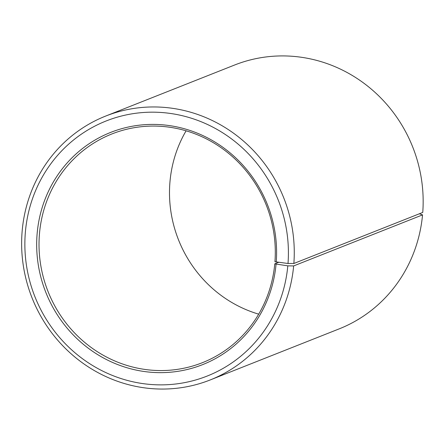 <?xml version="1.0" encoding="UTF-8"?>
<svg xmlns="http://www.w3.org/2000/svg" width="445" height="445" viewBox="0 0 445 445"><rect width="100%" height="100%" fill="white"/><g stroke="black" fill="none" stroke-linecap="round" stroke-linejoin="round"><path stroke-width="0.67" d="M278.437 262.4L274.765 263.852A122.992 117.363 68.4 0 1 202.442 362.669A122.992 117.363 68.4 0 1 39.555 232.78A122.992 117.363 68.4 0 1 111.879 133.962A122.992 117.363 68.4 0 1 274.943 261.732L288.01 263.49L293.856 263.485L422.75 212.443A141.916 135.419 68.4 0 0 234.598 65.02L105.704 116.056A141.916 135.419 68.4 0 1 293.856 263.485M258.695 314.153A122.992 117.363 68.4 0 1 170.029 181.115A122.992 117.363 68.4 0 1 186.099 130.813M274.765 263.852L287.809 265.849L293.65 265.926L422.544 214.891L419.368 213.784M422.544 214.891A141.916 135.419 68.4 0 1 339.09 328.911L210.196 379.952A141.916 135.419 68.4 0 1 22.25 230.076A141.916 135.419 68.4 0 1 105.704 116.056M293.65 265.926A141.916 135.419 68.4 0 1 210.196 379.952M287.809 265.849A137.182 130.908 68.4 0 1 144.091 383.768A137.182 130.908 68.4 0 1 25.46 231.2A137.182 130.908 68.4 0 1 168.038 113.136A137.182 130.908 68.4 0 1 288.01 263.49M276.05 264.297A124.884 119.171 68.4 0 1 145.215 371.642A124.884 119.171 68.4 0 1 37.219 232.752A124.884 119.171 68.4 0 1 167.014 125.273A124.884 119.171 68.4 0 1 276.234 262.144"/></g></svg>
